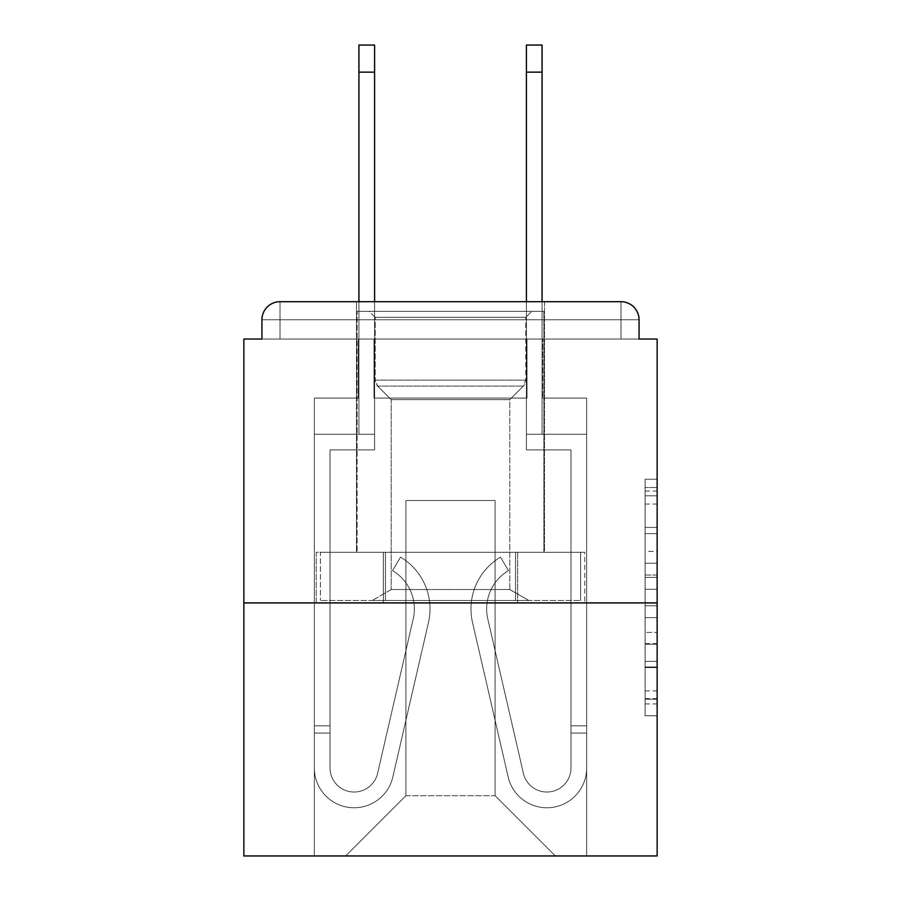 <?xml version="1.0" encoding="UTF-8"?>
<svg xmlns="http://www.w3.org/2000/svg" width="901" height="901" viewBox="0 0 901 901"><rect width="100%" height="100%" fill="white"/><g stroke="black" fill="none" stroke-linecap="round" stroke-linejoin="round"><path stroke-width="0.68" stroke-dasharray="4.5 3.38" d="M645.093 551.378L645.093 589.22L657.144 589.22L657.144 703.94L657.144 491.056L657.144 589.22L645.093 589.22L645.093 487.509L645.093 715.766L645.093 479.231L645.093 699.21L657.144 699.21L645.093 699.21L657.144 699.21L645.093 699.21L645.093 661.368L645.093 715.766L657.144 715.766L657.144 479.231L657.144 698.613L657.144 605.776L645.093 605.776L657.144 605.776L657.144 661.368L657.144 495.787L645.093 495.787L657.144 495.787L657.144 715.766L657.144 491.056L657.144 715.766L645.093 715.766L645.093 479.231L657.144 479.231L657.144 491.056L657.144 479.231L657.144 491.056L657.144 479.231L657.144 487.509L657.144 479.231L645.093 479.231L645.093 495.787L657.144 495.787L645.093 495.787L645.093 551.378L657.144 551.378M356.514 552.313L356.514 301.7L544.486 301.7L356.514 301.7L544.486 301.7L356.514 301.7L356.514 552.313L544.486 552.313L544.486 301.7L356.514 301.7L544.486 301.7L544.486 552.313L356.514 552.313M657.144 575.029L657.144 563.204L657.144 575.029L645.093 575.029L645.093 527.423L645.093 667.573L645.093 632.389L657.144 632.389L645.093 632.389L645.093 715.766L657.144 715.766L645.093 715.766L657.144 715.766L645.093 715.766L645.093 479.231L657.144 479.231L645.093 479.231L657.144 479.231L645.093 479.231L645.093 575.029L657.144 575.029M657.144 602.915L657.144 855.95L243.856 855.95L243.856 602.915L657.144 602.915L657.144 339.046L639.068 339.046L639.068 319.765L639.068 339.046L261.932 339.046L261.932 319.765L261.932 339.046L243.856 339.046L243.856 602.915L657.144 602.915L243.856 602.915M527.006 398.084L373.994 398.084L527.006 398.084L373.994 398.084L527.006 398.084L373.994 398.084L527.006 398.084L373.994 398.084L527.006 398.084L373.994 398.084L527.006 398.084L373.994 398.084L527.006 398.084L527.006 339.046L542.672 339.046L542.672 398.084L586.652 398.084L542.672 398.084L586.652 398.084L542.672 398.084L586.652 398.084L542.672 398.084L586.652 398.084L542.672 398.084L586.652 398.084L542.672 398.084L586.652 398.084L542.672 398.084L542.672 339.046L542.672 398.084L542.672 339.046L542.672 398.084L542.672 339.046L542.672 398.084L542.672 339.046L542.672 398.084L542.672 339.046L542.672 398.084L542.672 339.046L527.006 339.046L527.006 398.084L527.006 339.046L542.672 339.046L527.006 339.046L542.672 339.046L527.006 339.046L542.672 339.046L527.006 339.046L542.672 339.046L527.006 339.046L542.672 339.046L527.006 339.046L527.006 398.084M358.328 398.084L314.348 398.084L314.348 855.95L586.652 855.95L586.652 398.084L586.652 855.95L586.652 398.084L586.652 855.95L586.652 398.084L586.652 855.95L586.652 398.084L586.652 855.95L586.652 398.084L586.652 855.95L586.652 398.084L586.652 855.95L345.669 855.95L405.923 795.707L405.923 500.505L405.923 795.707L405.923 500.505L495.077 500.505L495.077 795.707L555.331 855.95L495.077 795.707L555.331 855.95L495.077 795.707L555.331 855.95L495.077 795.707L555.331 855.95L495.077 795.707L555.331 855.95L495.077 795.707L555.331 855.95L495.077 795.707L405.923 795.707L405.923 500.505L405.923 795.707L405.923 500.505L495.077 500.505L495.077 795.707L555.331 855.95L495.077 795.707L495.077 500.505L405.923 500.505L495.077 500.505L495.077 795.707L495.077 500.505L405.923 500.505L405.923 795.707L405.923 500.505L495.077 500.505L495.077 795.707L495.077 500.505L405.923 500.505L405.923 795.707L405.923 500.505L495.077 500.505L495.077 795.707L495.077 500.505L405.923 500.505L405.923 795.707L405.923 500.505L495.077 500.505L495.077 795.707L495.077 500.505L405.923 500.505L405.923 795.707L495.077 795.707L495.077 500.505L405.923 500.505L495.077 500.505L495.077 795.707L495.077 500.505L405.923 500.505L405.923 795.707L345.669 855.95L405.923 795.707L345.669 855.95L405.923 795.707L345.669 855.95L405.923 795.707L345.669 855.95L405.923 795.707L345.669 855.95L405.923 795.707L345.669 855.95L405.923 795.707L345.669 855.95L314.348 855.95L345.669 855.95L314.348 855.95L345.669 855.95L314.348 855.95L345.669 855.95L314.348 855.95L345.669 855.95L314.348 855.95L345.669 855.95L314.348 855.95L314.348 398.084L314.348 855.95L314.348 398.084L314.348 855.95L314.348 398.084L314.348 855.95L314.348 398.084L314.348 855.95L314.348 398.084L314.348 855.95L314.348 398.084L358.328 398.084L314.348 398.084L358.328 398.084L314.348 398.084L358.328 398.084L314.348 398.084L358.328 398.084L314.348 398.084L358.328 398.084L314.348 398.084L358.328 398.084L358.328 339.046L373.994 339.046L373.994 398.084L373.994 339.046L373.994 398.084L373.994 339.046L373.994 398.084L373.994 339.046L373.994 398.084L373.994 339.046L373.994 398.084L373.994 339.046L373.994 398.084L373.994 339.046L358.328 339.046L358.328 398.084L358.328 339.046L373.994 339.046L358.328 339.046L373.994 339.046L358.328 339.046L373.994 339.046L358.328 339.046L373.994 339.046L358.328 339.046L373.994 339.046L358.328 339.046L358.328 398.084M639.068 319.765L620.992 319.765L620.992 301.7L620.992 319.765L639.068 319.765L620.992 319.765L620.992 301.7L620.992 319.765L639.068 319.765L620.992 319.765L620.992 301.7L620.992 319.765L639.068 319.765L620.992 319.765L620.992 301.7L620.992 319.765L639.068 319.765L620.992 319.765L620.992 301.7L620.992 339.046L620.992 319.765L639.068 319.765L620.992 319.765L620.992 301.7L620.992 319.765L639.068 319.765A18.076 18.076 0 0 0 620.992 301.7A18.076 18.076 0 0 1 639.068 319.765A18.076 18.076 0 0 0 620.992 301.7A18.076 18.076 0 0 1 639.068 319.765L639.068 339.046L639.068 319.765A18.076 18.076 0 0 0 620.992 301.7L280.008 301.7L620.992 301.7A18.076 18.076 0 0 1 639.068 319.765A18.076 18.076 0 0 0 620.992 301.7L280.008 301.7L620.992 301.7A18.076 18.076 0 0 1 639.068 319.765A18.076 18.076 0 0 0 620.992 301.7L280.008 301.7A18.076 18.076 0 0 0 261.932 319.765A18.076 18.076 0 0 1 280.008 301.7A18.076 18.076 0 0 0 261.932 319.765L261.932 339.046L639.068 339.046L261.932 339.046L639.068 339.046L261.932 339.046L639.068 339.046L261.932 339.046L639.068 339.046L639.068 319.765A18.076 18.076 0 0 0 620.992 301.7L280.008 301.7A18.076 18.076 0 0 0 261.932 319.765A18.076 18.076 0 0 1 280.008 301.7A18.076 18.076 0 0 0 261.932 319.765L261.932 339.046L280.008 339.046L261.932 339.046L261.932 319.765A18.076 18.076 0 0 1 280.008 301.7A18.076 18.076 0 0 0 261.932 319.765L280.008 319.765L280.008 339.046L620.992 339.046L280.008 339.046L280.008 319.765L620.992 319.765L280.008 319.765L280.008 339.046L280.008 319.765L620.992 319.765L620.992 339.046L620.992 319.765L280.008 319.765L280.008 339.046L280.008 319.765L620.992 319.765L620.992 339.046L620.992 319.765L280.008 319.765L280.008 339.046L280.008 319.765L620.992 319.765L620.992 339.046L620.992 319.765L280.008 319.765L280.008 339.046L280.008 319.765L620.992 319.765L620.992 339.046L620.992 319.765L280.008 319.765L280.008 339.046L280.008 319.765L620.992 319.765L620.992 339.046L620.992 319.765L280.008 319.765L280.008 301.7A18.076 18.076 0 0 0 261.932 319.765L280.008 319.765L280.008 301.7A18.076 18.076 0 0 0 261.932 319.765L280.008 319.765L280.008 301.7L280.008 319.765L261.932 319.765L280.008 319.765L280.008 301.7L280.008 319.765L261.932 319.765L280.008 319.765L280.008 301.7L280.008 319.765L261.932 319.765L280.008 319.765L280.008 301.7L280.008 319.765L261.932 319.765L280.008 319.765L280.008 301.7L280.008 319.765L261.932 319.765M316.24 602.915L584.76 602.915L316.24 602.915L316.24 552.313L584.76 552.313L383.364 552.313L383.364 602.915L383.364 552.313L517.636 552.313L517.636 602.915L517.636 552.313L584.76 552.313L584.76 602.915L584.76 552.313L316.24 552.313L316.24 602.915M645.093 589.22L657.144 589.22L645.093 589.22M645.093 487.509L645.093 479.231L645.093 487.509L657.144 487.509L645.093 487.509M645.093 666.977L645.093 617.602L645.093 666.977L657.144 666.977L645.093 666.977M645.093 617.602L645.093 605.776L657.144 605.776L645.093 605.776L645.093 617.602L657.144 617.602L645.093 617.602M645.093 527.423L645.093 495.787L645.093 527.423L657.144 527.423L645.093 527.423M645.093 479.231L657.144 479.231L645.093 479.231L645.093 491.056L645.093 479.231L657.144 479.231M645.093 715.766L657.144 715.766L645.093 715.766L645.093 703.94L645.093 715.766M517.636 552.313L517.636 602.915L517.636 552.313M383.364 552.313L383.364 602.915L383.364 552.313M414.347 608.941A44.577 44.577 0 0 1 413.21 618.964L377.587 773.407A24.102 24.102 0 0 1 330.014 767.99L330.014 725.823L330.014 733.054L330.014 725.823L330.014 733.054L330.014 725.823L330.014 733.054L330.014 725.823L330.014 733.054L330.014 725.823L330.014 733.054L330.014 725.823L330.014 733.054L314.348 733.054L314.348 725.823L314.348 767.99A39.757 39.757 0 0 0 392.847 776.932L428.471 622.49A60.243 60.243 0 0 0 400.517 557.133L392.521 570.603A44.577 44.577 0 0 1 413.21 618.964L377.587 773.407A24.102 24.102 0 0 1 330.014 767.99L330.014 449.903L374.591 449.903L374.591 434.237L314.348 434.237L314.348 767.99A39.757 39.757 0 0 0 392.847 776.932L428.471 622.49A60.243 60.243 0 0 0 400.517 557.133L392.521 570.603A44.577 44.577 0 0 1 413.21 618.964L377.587 773.407A24.102 24.102 0 0 1 330.014 767.99L330.014 449.903L374.591 449.903L374.591 434.237L314.348 434.237L314.348 767.99A39.757 39.757 0 0 0 392.847 776.932L428.471 622.49A60.243 60.243 0 0 0 400.517 557.133L392.521 570.603A44.577 44.577 0 0 1 413.21 618.964L377.587 773.407A24.102 24.102 0 0 1 330.014 767.99L330.014 733.054L314.348 733.054L314.348 767.99A39.757 39.757 0 0 0 392.847 776.932L428.471 622.49A60.243 60.243 0 0 0 400.517 557.133L392.521 570.603A44.577 44.577 0 0 1 413.21 618.964L377.587 773.407A24.102 24.102 0 0 1 330.014 767.99L330.014 733.054L314.348 733.054L314.348 725.823L314.348 767.99A39.757 39.757 0 0 0 392.847 776.932L428.471 622.49A60.243 60.243 0 0 0 400.517 557.133L392.521 570.603A44.577 44.577 0 0 1 413.21 618.964L377.587 773.407A24.102 24.102 0 0 1 330.014 767.99L330.014 449.903L374.591 449.903L374.591 45.05L374.591 434.237L314.348 434.237L314.348 767.99A39.757 39.757 0 0 0 392.847 776.932L428.471 622.49A60.243 60.243 0 0 0 400.517 557.133L392.521 570.603A44.577 44.577 0 0 1 413.21 618.964L377.587 773.407A24.102 24.102 0 0 1 330.014 767.99L330.014 449.903L374.591 449.903L374.591 434.237L314.348 434.237L314.348 767.99A39.757 39.757 0 0 0 392.847 776.932L428.471 622.49A60.243 60.243 0 0 0 400.517 557.133L392.521 570.603A44.577 44.577 0 0 1 413.21 618.964L377.587 773.407A24.102 24.102 0 0 1 330.014 767.99L330.014 733.054L314.348 733.054L314.348 767.99A39.757 39.757 0 0 0 392.847 776.932L428.471 622.49A60.243 60.243 0 0 0 400.517 557.133L392.521 570.603A44.577 44.577 0 0 1 413.21 618.964L377.587 773.407A24.102 24.102 0 0 1 330.014 767.99L330.014 733.054L314.348 733.054L314.348 725.823L314.348 767.99A39.757 39.757 0 0 0 392.847 776.932L428.471 622.49A60.243 60.243 0 0 0 400.517 557.133L392.521 570.603A44.577 44.577 0 0 1 413.21 618.964L377.587 773.407A24.102 24.102 0 0 1 330.014 767.99L330.014 449.903L374.591 449.903L374.591 45.05L374.591 434.237L314.348 434.237L314.348 767.99A39.757 39.757 0 0 0 392.847 776.932L428.471 622.49A60.243 60.243 0 0 0 400.517 557.133L392.521 570.603A44.577 44.577 0 0 1 413.21 618.964L377.587 773.407A24.102 24.102 0 0 1 330.014 767.99L330.014 449.903L374.591 449.903L374.591 434.237L314.348 434.237L314.348 767.99A39.757 39.757 0 0 0 392.847 776.932L428.471 622.49A60.243 60.243 0 0 0 400.517 557.133L392.521 570.603A44.577 44.577 0 0 1 413.21 618.964L377.587 773.407A24.102 24.102 0 0 1 330.014 767.99L330.014 733.054L314.348 733.054L314.348 767.99A39.757 39.757 0 0 0 392.847 776.932L428.471 622.49A60.243 60.243 0 0 0 400.517 557.133L392.521 570.603A44.577 44.577 0 0 1 413.21 618.964L377.587 773.407A24.102 24.102 0 0 1 330.014 767.99L330.014 449.903L374.591 449.903L374.591 45.05L374.591 434.237L314.348 434.237L314.348 767.99A39.757 39.757 0 0 0 392.847 776.932L428.471 622.49A60.243 60.243 0 0 0 400.517 557.133L392.521 570.603A44.577 44.577 0 0 1 413.21 618.964L377.587 773.407A24.102 24.102 0 0 1 330.014 767.99L330.014 449.903L374.591 449.903L374.591 434.237L314.348 434.237L314.348 767.99A39.757 39.757 0 0 0 392.847 776.932L428.471 622.49A60.243 60.243 0 0 0 400.517 557.133L392.521 570.603A44.577 44.577 0 0 1 413.21 618.964L377.587 773.407A24.102 24.102 0 0 1 330.014 767.99L330.014 449.903L374.591 449.903L374.591 45.05L374.591 434.237L314.348 434.237L314.348 767.99A39.757 39.757 0 0 0 392.847 776.932L428.471 622.49A60.243 60.243 0 0 0 400.517 557.133L392.521 570.603A44.577 44.577 0 0 1 413.21 618.964L377.587 773.407A24.102 24.102 0 0 1 330.014 767.99L330.014 449.903L374.591 449.903L374.591 434.237L314.348 434.237L314.348 767.99A39.757 39.757 0 0 0 392.847 776.932L428.471 622.49A60.243 60.243 0 0 0 400.517 557.133L392.521 570.603A44.577 44.577 0 0 1 413.21 618.964L377.587 773.407A24.102 24.102 0 0 1 330.014 767.99L330.014 449.903L374.591 449.903L374.591 45.05L374.591 434.237L314.348 434.237L314.348 767.99A39.757 39.757 0 0 0 392.847 776.932L428.471 622.49A60.243 60.243 0 0 0 400.517 557.133L392.521 570.603A44.577 44.577 0 0 1 413.21 618.964L377.587 773.407A24.102 24.102 0 0 1 330.014 767.99L330.014 449.903L374.591 449.903L374.591 434.237L314.348 434.237L314.348 767.99A39.757 39.757 0 0 0 392.847 776.932L428.471 622.49A60.243 60.243 0 0 0 400.517 557.133L392.521 570.603A44.577 44.577 0 0 1 413.21 618.964L377.587 773.407A24.102 24.102 0 0 1 330.014 767.99A24.102 24.102 0 0 0 377.587 773.407A24.102 24.102 0 0 1 330.014 767.99A24.102 24.102 0 0 0 377.587 773.407A24.102 24.102 0 0 1 330.014 767.99A24.102 24.102 0 0 0 377.587 773.407L413.21 618.964A44.577 44.577 0 0 0 414.347 608.941A44.577 44.577 0 0 1 413.21 618.964A44.577 44.577 0 0 0 414.347 608.941A44.577 44.577 0 0 1 413.21 618.964A44.577 44.577 0 0 0 392.521 570.603A44.577 44.577 0 0 1 414.347 608.941A44.577 44.577 0 0 0 392.521 570.603A44.577 44.577 0 0 1 414.347 608.941A44.577 44.577 0 0 0 392.521 570.603A44.577 44.577 0 0 1 414.347 608.941M358.925 301.7L358.925 45.05L358.925 434.237L374.591 434.237L374.591 45.05L358.925 45.05L358.925 434.237L374.591 434.237L358.925 434.237L358.925 45.05L358.925 434.237L374.591 434.237L358.925 434.237L358.925 45.05L358.925 434.237L374.591 434.237L358.925 434.237L358.925 45.05L358.925 434.237L374.591 434.237L358.925 434.237L358.925 72.159L374.591 72.159M486.653 608.941A44.577 44.577 0 0 0 487.79 618.964L523.413 773.407A24.102 24.102 0 0 0 570.986 767.99L570.986 725.823L570.986 733.054L570.986 725.823L570.986 733.054L570.986 725.823L570.986 733.054L570.986 725.823L570.986 733.054L570.986 725.823L570.986 733.054L570.986 725.823L570.986 733.054L586.652 733.054L586.652 725.823L586.652 767.99A39.757 39.757 0 0 1 508.153 776.932L472.529 622.49A60.243 60.243 0 0 1 500.483 557.133L508.479 570.603A44.577 44.577 0 0 0 487.79 618.964L523.413 773.407A24.102 24.102 0 0 0 570.986 767.99L570.986 449.903L526.409 449.903L526.409 434.237L586.652 434.237L586.652 767.99A39.757 39.757 0 0 1 508.153 776.932L472.529 622.49A60.243 60.243 0 0 1 500.483 557.133L508.479 570.603A44.577 44.577 0 0 0 487.79 618.964L523.413 773.407A24.102 24.102 0 0 0 570.986 767.99L570.986 449.903L526.409 449.903L526.409 434.237L586.652 434.237L586.652 767.99A39.757 39.757 0 0 1 508.153 776.932L472.529 622.49A60.243 60.243 0 0 1 500.483 557.133L508.479 570.603A44.577 44.577 0 0 0 487.79 618.964L523.413 773.407A24.102 24.102 0 0 0 570.986 767.99L570.986 733.054L586.652 733.054L586.652 767.99A39.757 39.757 0 0 1 508.153 776.932L472.529 622.49A60.243 60.243 0 0 1 500.483 557.133L508.479 570.603A44.577 44.577 0 0 0 487.79 618.964L523.413 773.407A24.102 24.102 0 0 0 570.986 767.99L570.986 733.054L586.652 733.054L586.652 725.823L586.652 767.99A39.757 39.757 0 0 1 508.153 776.932L472.529 622.49A60.243 60.243 0 0 1 500.483 557.133L508.479 570.603A44.577 44.577 0 0 0 487.79 618.964L523.413 773.407A24.102 24.102 0 0 0 570.986 767.99L570.986 449.903L526.409 449.903L526.409 45.05L526.409 434.237L586.652 434.237L586.652 767.99A39.757 39.757 0 0 1 508.153 776.932L472.529 622.49A60.243 60.243 0 0 1 500.483 557.133L508.479 570.603A44.577 44.577 0 0 0 487.79 618.964L523.413 773.407A24.102 24.102 0 0 0 570.986 767.99L570.986 449.903L526.409 449.903L526.409 434.237L586.652 434.237L586.652 767.99A39.757 39.757 0 0 1 508.153 776.932L472.529 622.49A60.243 60.243 0 0 1 500.483 557.133L508.479 570.603A44.577 44.577 0 0 0 487.79 618.964L523.413 773.407A24.102 24.102 0 0 0 570.986 767.99L570.986 733.054L586.652 733.054L586.652 767.99A39.757 39.757 0 0 1 508.153 776.932L472.529 622.49A60.243 60.243 0 0 1 500.483 557.133L508.479 570.603A44.577 44.577 0 0 0 487.79 618.964L523.413 773.407A24.102 24.102 0 0 0 570.986 767.99L570.986 733.054L586.652 733.054L586.652 725.823L586.652 767.99A39.757 39.757 0 0 1 508.153 776.932L472.529 622.49A60.243 60.243 0 0 1 500.483 557.133L508.479 570.603A44.577 44.577 0 0 0 487.79 618.964L523.413 773.407A24.102 24.102 0 0 0 570.986 767.99L570.986 449.903L526.409 449.903L526.409 45.05L526.409 434.237L586.652 434.237L586.652 767.99A39.757 39.757 0 0 1 508.153 776.932L472.529 622.49A60.243 60.243 0 0 1 500.483 557.133L508.479 570.603A44.577 44.577 0 0 0 487.79 618.964L523.413 773.407A24.102 24.102 0 0 0 570.986 767.99L570.986 449.903L526.409 449.903L526.409 434.237L586.652 434.237L586.652 767.99A39.757 39.757 0 0 1 508.153 776.932L472.529 622.49A60.243 60.243 0 0 1 500.483 557.133L508.479 570.603A44.577 44.577 0 0 0 487.79 618.964L523.413 773.407A24.102 24.102 0 0 0 570.986 767.99L570.986 733.054L586.652 733.054L586.652 767.99A39.757 39.757 0 0 1 508.153 776.932L472.529 622.49A60.243 60.243 0 0 1 500.483 557.133L508.479 570.603A44.577 44.577 0 0 0 487.79 618.964L523.413 773.407A24.102 24.102 0 0 0 570.986 767.99L570.986 449.903L526.409 449.903L526.409 45.05L526.409 434.237L586.652 434.237L586.652 767.99A39.757 39.757 0 0 1 508.153 776.932L472.529 622.49A60.243 60.243 0 0 1 500.483 557.133L508.479 570.603A44.577 44.577 0 0 0 487.79 618.964L523.413 773.407A24.102 24.102 0 0 0 570.986 767.99L570.986 449.903L526.409 449.903L526.409 434.237L586.652 434.237L586.652 767.99A39.757 39.757 0 0 1 508.153 776.932L472.529 622.49A60.243 60.243 0 0 1 500.483 557.133L508.479 570.603A44.577 44.577 0 0 0 487.79 618.964L523.413 773.407A24.102 24.102 0 0 0 570.986 767.99L570.986 449.903L526.409 449.903L526.409 45.05L526.409 434.237L586.652 434.237L586.652 767.99A39.757 39.757 0 0 1 508.153 776.932L472.529 622.49A60.243 60.243 0 0 1 500.483 557.133L508.479 570.603A44.577 44.577 0 0 0 487.79 618.964L523.413 773.407A24.102 24.102 0 0 0 570.986 767.99L570.986 449.903L526.409 449.903L526.409 434.237L586.652 434.237L586.652 767.99A39.757 39.757 0 0 1 508.153 776.932L472.529 622.49A60.243 60.243 0 0 1 500.483 557.133L508.479 570.603A44.577 44.577 0 0 0 487.79 618.964L523.413 773.407A24.102 24.102 0 0 0 570.986 767.99L570.986 449.903L526.409 449.903L526.409 45.05L526.409 434.237L586.652 434.237L586.652 767.99A39.757 39.757 0 0 1 508.153 776.932L472.529 622.49A60.243 60.243 0 0 1 500.483 557.133L508.479 570.603A44.577 44.577 0 0 0 487.79 618.964L523.413 773.407A24.102 24.102 0 0 0 570.986 767.99L570.986 449.903L526.409 449.903L526.409 434.237L586.652 434.237L586.652 767.99A39.757 39.757 0 0 1 508.153 776.932L472.529 622.49A60.243 60.243 0 0 1 500.483 557.133L508.479 570.603A44.577 44.577 0 0 0 487.79 618.964L523.413 773.407A24.102 24.102 0 0 0 570.986 767.99A24.102 24.102 0 0 1 523.413 773.407A24.102 24.102 0 0 0 570.986 767.99A24.102 24.102 0 0 1 523.413 773.407A24.102 24.102 0 0 0 570.986 767.99A24.102 24.102 0 0 1 523.413 773.407L487.79 618.964A44.577 44.577 0 0 1 486.653 608.941A44.577 44.577 0 0 0 487.79 618.964A44.577 44.577 0 0 1 486.653 608.941A44.577 44.577 0 0 0 487.79 618.964A44.577 44.577 0 0 1 508.479 570.603A44.577 44.577 0 0 0 486.653 608.941A44.577 44.577 0 0 1 508.479 570.603A44.577 44.577 0 0 0 486.653 608.941A44.577 44.577 0 0 1 508.479 570.603A44.577 44.577 0 0 0 486.653 608.941M542.075 72.159L526.409 72.159L542.075 72.159L526.409 72.159L542.075 72.159L526.409 72.159L542.075 72.159L526.409 72.159L542.075 72.159L526.409 72.159L542.075 72.159L542.075 45.05L526.409 45.05L526.409 72.159L542.075 72.159L542.075 434.237L542.075 45.05L542.075 434.237L542.075 45.05L542.075 434.237L542.075 45.05L542.075 434.237L542.075 45.05L542.075 434.237L542.075 45.05L542.075 434.237L526.409 434.237L526.409 301.7M542.075 301.7L542.075 434.237L526.409 434.237L542.075 434.237L526.409 434.237L542.075 434.237L526.409 434.237L542.075 434.237L526.409 434.237L542.075 434.237L526.409 434.237L542.075 434.237L526.409 434.237L526.409 72.159M375.199 317.355L369.173 311.329L531.827 311.329L369.173 311.329L531.827 311.329L369.173 311.329L375.199 317.355L525.801 317.355L531.827 311.329L525.801 317.355L375.199 317.355L525.801 317.355L375.199 317.355L375.199 380.132L525.801 380.132L525.801 317.355L525.801 380.132L375.199 380.132L525.801 380.132L375.199 380.132L377.665 386.101A8.436 8.436 0 0 1 375.199 380.132L375.199 317.355M509.797 589.524L528.819 600.505L372.181 600.505L528.819 600.505L372.181 600.505L528.819 600.505L509.797 589.524L391.203 589.524L372.181 600.505L391.203 589.524L509.797 589.524L391.203 589.524L509.797 589.524L509.797 399.639L523.335 386.101A8.436 8.436 0 0 0 525.801 380.132L523.335 386.101L377.665 386.101L523.335 386.101L377.665 386.101L523.335 386.101L509.797 399.639L391.203 399.639L391.203 589.524L391.203 399.639L509.797 399.639L391.203 399.639L377.665 386.101L391.203 399.639L509.797 399.639L509.797 589.524M357.123 311.329L543.877 311.329L543.877 552.313L357.123 552.313L543.877 552.313L357.123 552.313L543.877 552.313L543.877 311.329L357.123 311.329L357.123 552.313L357.123 311.329L543.877 311.329L357.123 311.329M515.541 552.313L320.418 552.313L515.541 552.313L515.541 600.505L580.582 600.505L320.418 600.505L580.582 600.505L515.541 600.505L515.541 552.313L385.459 552.313L385.459 600.505L385.459 552.313L320.418 552.313L320.418 600.505L320.418 552.313L580.582 552.313L580.582 600.505L580.582 552.313L515.541 552.313L515.541 600.505L515.541 552.313M385.459 552.313L385.459 600.505L385.459 552.313M314.348 733.054L314.348 767.99A39.757 39.757 0 0 0 392.847 776.932L428.471 622.49A60.243 60.243 0 0 0 400.517 557.133L392.521 570.603L400.517 557.133A60.243 60.243 0 0 1 430.014 608.941A60.243 60.243 0 0 0 400.517 557.133A60.243 60.243 0 0 1 430.014 608.941A60.243 60.243 0 0 0 400.517 557.133A60.243 60.243 0 0 1 428.471 622.49A60.243 60.243 0 0 0 430.014 608.941A60.243 60.243 0 0 1 428.471 622.49A60.243 60.243 0 0 0 430.014 608.941A60.243 60.243 0 0 1 428.471 622.49L392.847 776.932A39.757 39.757 0 0 1 314.348 767.99A39.757 39.757 0 0 0 392.847 776.932A39.757 39.757 0 0 1 314.348 767.99A39.757 39.757 0 0 0 392.847 776.932A39.757 39.757 0 0 1 314.348 767.99L314.348 725.823L314.348 767.99L314.348 725.823L314.348 767.99L314.348 733.054L330.014 733.054L314.348 733.054M358.925 72.159L358.925 434.237L374.591 434.237L358.925 434.237L374.591 434.237L374.591 301.7M586.652 733.054L586.652 767.99A39.757 39.757 0 0 1 508.153 776.932L472.529 622.49A60.243 60.243 0 0 1 500.483 557.133L508.479 570.603L500.483 557.133A60.243 60.243 0 0 0 470.986 608.941A60.243 60.243 0 0 1 500.483 557.133A60.243 60.243 0 0 0 470.986 608.941A60.243 60.243 0 0 1 500.483 557.133A60.243 60.243 0 0 0 472.529 622.49A60.243 60.243 0 0 1 470.986 608.941A60.243 60.243 0 0 0 472.529 622.49A60.243 60.243 0 0 1 470.986 608.941A60.243 60.243 0 0 0 472.529 622.49L508.153 776.932A39.757 39.757 0 0 0 586.652 767.99A39.757 39.757 0 0 1 508.153 776.932A39.757 39.757 0 0 0 586.652 767.99A39.757 39.757 0 0 1 508.153 776.932A39.757 39.757 0 0 0 586.652 767.99L586.652 725.823L586.652 767.99L586.652 725.823L586.652 767.99L586.652 733.054L570.986 733.054L586.652 733.054M645.093 661.368L657.144 661.368L645.093 661.368M645.093 643.618L657.144 643.618M645.093 533.629L657.144 533.629L645.093 533.629M645.093 491.056L657.144 491.056M645.093 703.94L657.144 703.94M645.093 690.932L657.144 690.932M645.093 504.064L657.144 504.064M645.093 577.395L657.144 577.395L645.093 577.395M645.093 644.215L657.144 644.215L645.093 644.215M645.093 667.573L657.144 667.573L645.093 667.573M645.093 563.204L657.144 563.204L645.093 563.204M645.093 698.613L657.144 698.613M645.093 699.21L657.144 699.21M645.093 495.787L657.144 495.787M330.014 725.823L314.348 725.823L330.014 725.823M570.986 725.823L586.652 725.823L570.986 725.823M358.925 45.05L374.591 45.05L358.925 45.05M542.075 45.05L526.409 45.05L542.075 45.05"/><path stroke-width="1.35" d="M639.068 339.046L639.068 319.765L639.068 339.046L657.144 339.046L657.144 855.95L243.856 855.95L243.856 339.046L261.932 339.046L261.932 319.765L261.932 339.046M657.144 602.915L243.856 602.915M639.068 319.765A18.076 18.076 0 0 0 620.992 301.7L280.008 301.7A18.076 18.076 0 0 0 261.932 319.765M620.992 301.7L544.486 301.7L620.992 301.7M356.514 301.7L280.008 301.7L356.514 301.7M374.591 72.159L358.925 72.159L358.925 45.05L374.591 45.05L374.591 301.7M358.925 72.159L358.925 301.7M542.075 45.05L542.075 72.159L526.409 72.159L526.409 45.05L542.075 45.05M526.409 301.7L526.409 72.159M542.075 301.7L542.075 72.159"/></g></svg>
